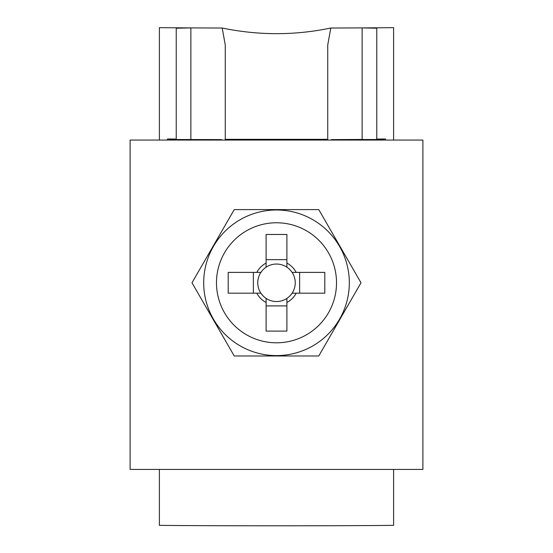 <?xml version="1.0" encoding="UTF-8"?>
<svg xmlns="http://www.w3.org/2000/svg" width="553" height="553" viewBox="0 0 553 553"><rect width="100%" height="100%" fill="white"/><g stroke="black" fill="none" stroke-linecap="round" stroke-linejoin="round"><path stroke-width="0.83" d="M422.886 140.061L130.114 140.061L130.114 469.428L422.886 469.428L422.886 140.061M216.479 282.783A60.021 60.021 0 0 0 306.507 334.765A60.021 60.021 0 0 0 306.507 230.808A60.021 60.021 0 0 0 216.479 282.783M203.698 282.783A72.802 72.802 0 0 0 312.901 345.839A72.802 72.802 0 0 0 312.901 219.735A72.802 72.802 0 0 0 203.698 282.783M266.104 267.189L266.104 234.479L286.896 234.479L286.896 267.189A18.747 18.747 0 0 0 260.898 293.18A18.747 18.747 0 0 0 266.104 298.385L266.104 331.095L286.896 331.095L286.896 298.385A18.747 18.747 0 0 0 292.102 293.18L324.805 293.18L324.805 272.394L292.102 272.394A18.747 18.747 0 0 0 286.896 267.189M266.104 259.661L286.896 259.661M253.371 293.18L253.371 272.394M266.104 298.385A18.747 18.747 0 0 0 286.896 298.385M286.896 305.913L266.104 305.913M260.898 272.394L228.195 272.394L228.195 293.18L260.898 293.18M266.104 263.083A22.279 22.279 0 0 0 256.799 272.394M296.201 272.394A22.279 22.279 0 0 0 286.896 263.083M286.896 302.491A22.279 22.279 0 0 0 296.201 293.18M256.799 293.18A22.279 22.279 0 0 0 266.104 302.491M292.102 293.18A18.747 18.747 0 0 0 292.102 272.394M299.629 272.394L299.629 293.18M191.988 282.783L234.244 209.594L318.756 209.594L361.012 282.783L318.756 355.98L234.244 355.98L191.988 282.783M362.132 28.217L362.132 139.515L376.773 139.515L376.773 28.217L362.132 27.899A131.745 0.816 0 0 0 376.773 27.802L376.773 28.217M327.735 140.061L327.735 45.007L330.798 28.016A131.745 0.816 0 0 0 362.132 27.899M385.545 140.061L385.545 138.983A131.745 0.816 180 0 1 376.773 139.059M176.227 139.059A131.745 0.816 180 0 1 167.455 138.983L167.455 140.061M159.395 140.061L159.395 27.65A131.745 0.816 0 0 0 176.227 27.802L176.227 139.515L221.608 139.605L176.227 139.605L167.455 138.983M393.605 469.428L393.605 525.35A131.745 0.816 0 0 1 276.5 525.792A131.745 0.816 0 0 1 159.395 525.35L159.395 469.428M376.773 27.802A131.745 0.816 0 0 0 393.605 27.65L393.605 140.061M376.773 140.061L376.773 139.605L331.392 139.605L362.132 139.46M376.773 139.605L385.545 138.983M221.615 140.061L221.608 139.605M190.958 139.515L190.868 139.149M176.227 27.802A131.745 0.816 180 0 0 190.868 27.899A131.745 0.816 0 0 0 222.202 28.016L225.265 45.007L225.265 139.321L327.735 139.321M225.265 140.061L225.265 139.321M330.798 28.016C294.825 35.544 258.624 35.544 222.202 28.016M176.227 139.605L176.227 140.061M331.385 140.061L331.392 139.605M190.868 27.899L176.227 28.217M190.868 139.515L190.868 28.217"/></g></svg>
